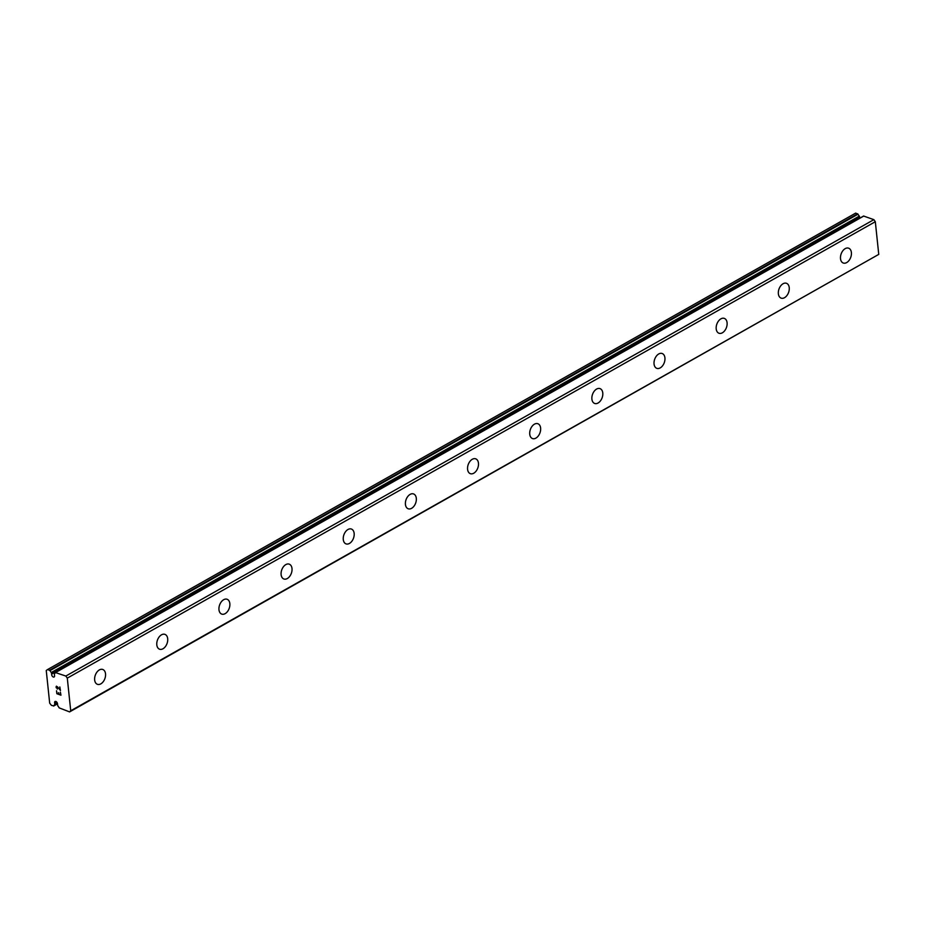 <?xml version="1.0" encoding="UTF-8"?>
<svg xmlns="http://www.w3.org/2000/svg" width="925" height="925" viewBox="0 0 925 925"><rect width="100%" height="100%" fill="white"/><g stroke="black" fill="none" stroke-linecap="round" stroke-linejoin="round"><path stroke-width="1.39" d="M69.606 711.903L70.728 710.782L67.294 678.118L65.837 676.048L55.454 672.567A4.278 2.613 60.5 0 1 54.656 673.539A4.278 2.613 60.5 0 1 54.459 673.631L54.425 675.111A2.023 1.237 60.5 0 1 54.112 676.984A2.023 1.237 60.5 0 1 51.8 675.319A2.023 1.237 60.5 0 1 51.673 674.128L51.303 672.487A4.278 2.613 60.5 0 1 50.019 670.602L47.661 669.492L46.25 670.509L49.684 703.185L51.43 705.347L53.719 705.914A4.278 2.613 60.5 0 1 54.517 704.942A4.278 2.613 60.5 0 1 54.714 704.85L54.748 703.358A2.023 1.237 60.5 0 1 55.061 701.497A2.023 1.237 60.5 0 1 57.373 703.162A2.023 1.237 60.5 0 1 57.5 704.353L57.87 705.983A4.278 2.613 60.5 0 1 59.154 707.868L69.606 711.903L878.75 254.387L875.316 221.711L873.859 219.653L863.58 216.034L55.731 672.406M51.673 674.128L859.695 217.722L859.325 216.092A4.278 2.613 60.5 0 1 858.03 214.207L855.683 213.097L47.661 669.492M846.687 262.573A7.886 5.088 -70.1 0 1 843.276 263.024A7.886 5.088 -70.1 0 1 840.559 256.306A7.886 5.088 -70.1 0 1 845.219 248.628A7.886 5.088 -70.1 0 1 848.63 248.189A7.886 5.088 -70.1 0 1 851.347 254.895A7.886 5.088 -70.1 0 1 846.687 262.573M784.539 297.688A7.886 5.088 -70.1 0 1 781.116 298.127A7.886 5.088 -70.1 0 1 778.411 291.421A7.886 5.088 -70.1 0 1 783.07 283.744A7.886 5.088 -70.1 0 1 786.481 283.293A7.886 5.088 -70.1 0 1 789.187 289.999A7.886 5.088 -70.1 0 1 784.539 297.688M722.379 332.792A7.886 5.088 -70.1 0 1 718.968 333.243A7.886 5.088 -70.1 0 1 716.251 326.525A7.886 5.088 -70.1 0 1 720.91 318.847A7.886 5.088 -70.1 0 1 724.321 318.397A7.886 5.088 -70.1 0 1 727.038 325.114A7.886 5.088 -70.1 0 1 722.379 332.792M660.219 367.896A7.886 5.088 -70.1 0 1 656.808 368.347A7.886 5.088 -70.1 0 1 654.102 361.629A7.886 5.088 -70.1 0 1 658.762 353.951A7.886 5.088 -70.1 0 1 662.173 353.512A7.886 5.088 -70.1 0 1 664.878 360.218A7.886 5.088 -70.1 0 1 660.219 367.896M598.07 403.011A7.886 5.088 -70.1 0 1 594.659 403.45A7.886 5.088 -70.1 0 1 591.942 396.744A7.886 5.088 -70.1 0 1 596.602 389.067A7.886 5.088 -70.1 0 1 600.013 388.616A7.886 5.088 -70.1 0 1 602.73 395.322A7.886 5.088 -70.1 0 1 598.07 403.011M535.91 438.115A7.886 5.088 -70.1 0 1 532.499 438.566A7.886 5.088 -70.1 0 1 529.794 431.848A7.886 5.088 -70.1 0 1 534.442 424.17A7.886 5.088 -70.1 0 1 537.864 423.719A7.886 5.088 -70.1 0 1 540.57 430.437A7.886 5.088 -70.1 0 1 535.91 438.115M473.762 473.218A7.886 5.088 -70.1 0 1 470.351 473.669A7.886 5.088 -70.1 0 1 467.634 466.952A7.886 5.088 -70.1 0 1 472.293 459.274A7.886 5.088 -70.1 0 1 475.704 458.835A7.886 5.088 -70.1 0 1 478.41 465.541A7.886 5.088 -70.1 0 1 473.762 473.218M411.602 508.334A7.886 5.088 -70.1 0 1 408.191 508.773A7.886 5.088 -70.1 0 1 405.474 502.067A7.886 5.088 -70.1 0 1 410.133 494.389A7.886 5.088 -70.1 0 1 413.544 493.938A7.886 5.088 -70.1 0 1 416.262 500.645A7.886 5.088 -70.1 0 1 411.602 508.334M349.442 543.438A7.886 5.088 -70.1 0 1 346.031 543.888A7.886 5.088 -70.1 0 1 343.325 537.171A7.886 5.088 -70.1 0 1 347.985 529.493A7.886 5.088 -70.1 0 1 351.396 529.042A7.886 5.088 -70.1 0 1 354.102 535.76A7.886 5.088 -70.1 0 1 349.442 543.438M287.293 578.541A7.886 5.088 -70.1 0 1 283.882 578.992A7.886 5.088 -70.1 0 1 281.165 572.274A7.886 5.088 -70.1 0 1 285.825 564.597A7.886 5.088 -70.1 0 1 289.236 564.158A7.886 5.088 -70.1 0 1 291.953 570.864A7.886 5.088 -70.1 0 1 287.293 578.541M225.133 613.657A7.886 5.088 -70.1 0 1 221.722 614.096A7.886 5.088 -70.1 0 1 219.017 607.39A7.886 5.088 -70.1 0 1 223.677 599.712A7.886 5.088 -70.1 0 1 227.088 599.261A7.886 5.088 -70.1 0 1 229.793 605.968A7.886 5.088 -70.1 0 1 225.133 613.657M162.985 648.76A7.886 5.088 -70.1 0 1 159.574 649.211A7.886 5.088 -70.1 0 1 156.857 642.493A7.886 5.088 -70.1 0 1 161.517 634.816A7.886 5.088 -70.1 0 1 164.927 634.365A7.886 5.088 -70.1 0 1 167.645 641.083A7.886 5.088 -70.1 0 1 162.985 648.76M100.825 683.864A7.886 5.088 -70.1 0 1 97.414 684.315A7.886 5.088 -70.1 0 1 94.708 677.597A7.886 5.088 -70.1 0 1 99.357 669.92A7.886 5.088 -70.1 0 1 102.767 669.48A7.886 5.088 -70.1 0 1 105.485 676.187A7.886 5.088 -70.1 0 1 100.825 683.864M56.529 690.767L56.841 693.704L56.529 690.755L57.072 693.472L58.726 694.062L58.576 692.64L58.726 694.062M58.576 692.64L59.003 694.166L60.657 694.756L60.379 692.154L60.657 694.756M60.379 692.154L60.957 695.195L56.83 693.704L60.957 695.184M57.362 689.113L56.379 686.893L57.628 686.917L56.518 686.512M56.205 687.737L56.101 686.766L56.217 687.737M56.425 686.165L60.113 689.703L59.824 686.94L60.125 689.703M59.824 686.94L60.472 690.524L57.616 686.917L60.472 690.513M67.294 678.118L875.316 221.711M70.728 710.782L878.75 254.387M65.837 676.048L873.859 219.653M54.748 703.358L56.818 702.191M55.789 672.429L863.811 216.022M51.557 673.007L859.579 216.612M51.303 672.487L859.325 216.092M50.019 670.602L858.03 214.207M49.615 670.197L857.625 213.791M53.719 705.914L57.512 703.763M54.76 704.815L57.419 703.312L54.737 704.838M54.864 704.48L57.338 703.081M55.558 672.429L863.58 216.034M53.615 706.041L57.523 703.832"/></g></svg>
